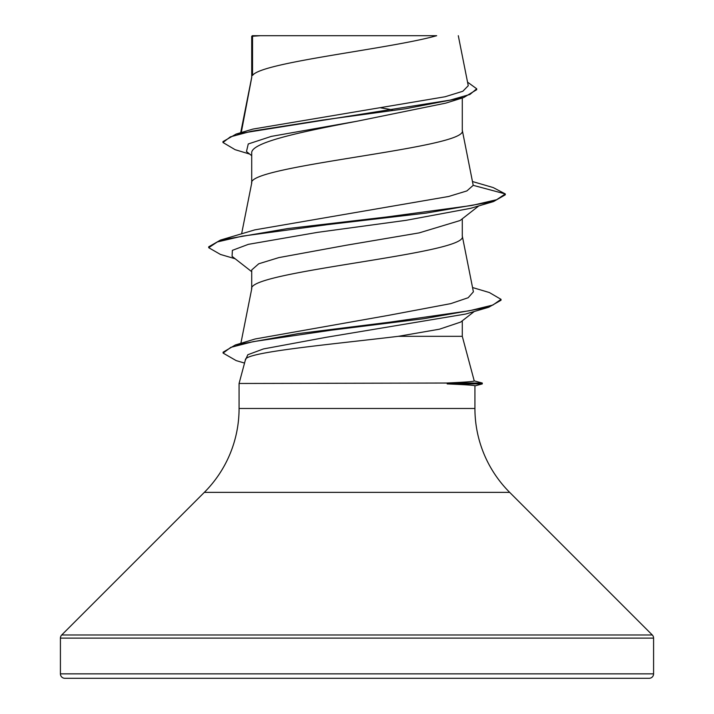 <?xml version="1.0" encoding="UTF-8"?>
<svg xmlns="http://www.w3.org/2000/svg" width="714" height="714" viewBox="0 0 714 714"><rect width="100%" height="100%" fill="white"/><g stroke="black" fill="none" stroke-linecap="round" stroke-linejoin="round"><path stroke-width="1.07" d="M474.23 380.874L482.28 383.034L446.304 383.034C464.778 382.222 474.087 381.535 474.248 380.946L462.288 336.321L398.332 336.321C331.341 344.398 244.134 352.234 245.411 359.838L239.074 383.472L446.304 383.034M60.413 673.855A4.445 4.445 0 0 0 64.867 678.3L649.133 678.3A4.445 4.445 0 0 0 653.587 673.855L60.413 673.855L60.413 638.129A4.445 4.445 0 0 1 61.716 634.978L204.329 492.365A118.631 118.631 0 0 0 239.074 408.479L239.074 383.472M447.187 383.472L447.187 383.918C465.385 384.659 474.631 385.292 474.926 385.819L474.926 408.479A118.631 118.631 0 0 0 509.671 492.365L652.284 634.978A4.445 4.445 0 0 1 653.587 638.129L653.587 673.855M252.542 36.253L260.289 35.7L436.682 35.7C389.817 48.954 261.306 62.207 252.542 75.452L252.542 36.253L251.712 36.253L251.712 77.308M241.27 132.554L251.712 77.576M249.686 154.081L235.093 149.672L222.964 142.497L230.327 136.874L251.382 131.251L322.924 120.014L405.463 108.769L463.716 97.532L445.67 103.155L357 121.237C300.719 131.885 250.275 142.541 251.712 153.18L251.712 183.087M462.288 97.97L462.288 130.466C468.803 148.093 245.197 165.728 251.712 183.355M478.826 205.873L460.066 220.537L419.154 232.889L346.21 245.25L278.844 257.602L258.727 263.787L251.712 269.963L251.712 288.867M462.288 218.796L462.288 236.245C468.803 253.872 245.197 271.507 251.712 289.134M380.785 107.85L392.37 109.786M462.288 320.818L462.288 336.321M222.964 142.497L222.964 141.613L236.173 134.045L252.899 129.091L445.09 96.756L462.842 91.258L468.259 85.725L458.299 35.7M474.31 311.465L460.655 322.085L439.44 329.199L398.332 336.321M251.712 155.679L246.473 151.547L248.258 143.969L271.311 136.392L357 121.237M463.716 97.532L476.711 89.678L476.711 88.795L467.545 82.137M251.712 37.592L252.265 35.7L431.524 35.7M251.712 271.686L232.068 256.353L232.38 250.346L248.374 244.34L317.641 232.336L406.087 220.323L470.606 208.318L493.552 201.553L505.289 194.815L505.289 193.931L493.204 187.568L472.498 181.535M236.173 134.045L450.159 100.112L469.928 94.453L476.711 88.795M473.212 185.337L466.876 190.924L448.642 196.484L254.773 229.881L220.474 240.074L287.912 228.534L386.533 217.002L471.829 205.471L496.676 199.697L505.289 193.931L473.212 185.337L462.235 129.93M472.543 287.537L489.358 292.535L501.032 299.344L492.865 305.048L469.5 310.742L389.96 322.148L298.523 333.554L235.388 344.96L255.184 338.971L388.104 315.427L450.757 303.628L468.17 297.729L473.4 291.821L462.235 235.709M501.032 299.344L501.032 300.219L488.706 307.252L465.564 314.062L326.191 337.303L263.475 348.932L247.812 354.742L245.223 360.552M493.552 201.553L426.133 213.093L327.503 224.633L242.189 236.164L217.333 241.939L208.711 247.704L220.474 254.452L235.165 258.763M488.706 307.252L423.741 318.712L331.474 330.163L253.291 341.622L230.827 347.352L223.098 353.082L236.173 360.606L244.545 363.078M220.474 240.074L208.711 246.821L208.711 247.704M235.388 344.96L223.098 352.198L223.098 353.082M447.187 383.918L482.28 383.918L482.28 383.034M653.587 638.129L60.413 638.129M652.284 634.978L61.716 634.978M509.671 492.365L204.329 492.365M474.926 408.479L239.074 408.479M240.877 343.318L251.765 288.599M241.609 233.844L251.765 182.82M240.689 132.724L251.765 77.041M474.926 385.89L482.28 383.918"/></g></svg>
